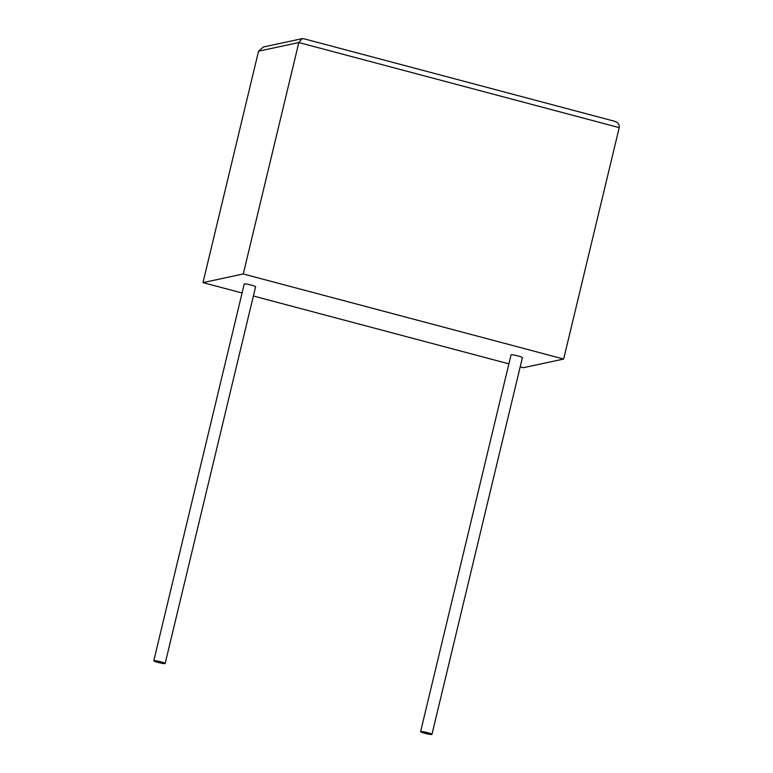 <?xml version="1.0" encoding="UTF-8"?>
<svg xmlns="http://www.w3.org/2000/svg" width="773" height="773" viewBox="0 0 773 773"><rect width="100%" height="100%" fill="white"/><g stroke="black" fill="none" stroke-linecap="round" stroke-linejoin="round"><path stroke-width="1.16" d="M158.078 662.422A5.846 0.628 13.5 0 1 153.779 660.76A5.846 0.628 13.5 0 1 160.852 661.833A5.846 0.628 13.5 0 1 165.151 663.495A5.846 0.628 13.5 0 1 158.078 662.422M153.779 660.76L244.229 284.039A5.846 0.628 13.5 0 1 251.293 285.102A5.846 0.628 13.5 0 1 255.592 286.764L165.151 663.495M427.662 732.688A5.846 0.628 -166.5 0 0 420.599 731.625A5.846 0.628 -166.5 0 0 424.899 733.287A5.846 0.628 -166.5 0 0 431.962 734.35A5.846 0.628 -166.5 0 0 427.662 732.688M431.962 734.35L522.413 357.619A5.846 0.628 -166.5 0 0 518.113 355.957A5.846 0.628 -166.5 0 0 511.04 354.894L420.599 731.625M520.19 366.856L523.369 367.697L563.662 359.039L243.273 273.961L298.832 42.544L302.175 38.65L303.615 38.689L614.651 121.284M242.075 292.996L202.98 282.609L243.273 273.961M508.895 363.851L253.38 296.001M613.946 121.129C617.82 122.144 619.579 124.308 619.221 127.622L563.662 359.039M202.98 282.609L258.54 51.192L263.351 46.989L302.175 38.65M619.221 127.622L298.832 42.544L258.54 51.192"/></g></svg>
